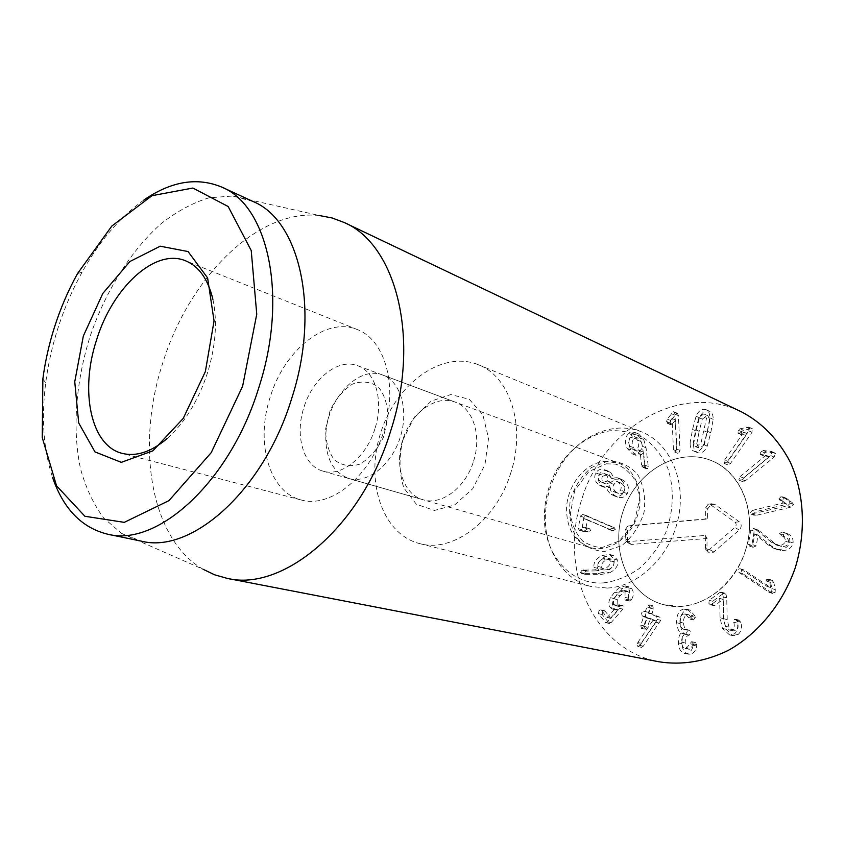 <?xml version="1.0" encoding="UTF-8"?>
<svg xmlns="http://www.w3.org/2000/svg" width="845" height="845" viewBox="0 0 845 845"><rect width="100%" height="100%" fill="white"/><g stroke="black" fill="none" stroke-linecap="round" stroke-linejoin="round"><path stroke-width="0.63" stroke-dasharray="4.22 3.17" d="M759.592 531.093L756.592 529.614L754.184 531.22L751.807 545.374L753.053 547.296L756.243 545.902L758.049 535.065L771.643 546.176L777.453 549.63L780.748 550.38C787.508 550.961 791.628 548.5 793.106 542.986C793.318 538.075 791.269 534.938 786.97 533.575L785.438 533.174L782.84 534.832L784.551 536.86C787.487 537.853 788.807 539.67 788.533 542.289C787.741 545.426 785.375 546.821 781.435 546.462L774.928 543.536L759.592 531.093L756.212 529.889L771.569 542.363L778.087 545.3C782.026 545.648 784.403 544.254 785.195 541.106C785.48 538.466 784.149 536.659 781.213 535.667L779.502 533.628L782.1 531.959L783.632 532.361C787.952 533.723 790.001 536.871 789.779 541.803C788.3 547.328 784.171 549.799 777.4 549.218L774.094 548.479L768.263 545.014L754.775 533.892L752.842 544.74L749.642 546.145L748.406 544.222L750.782 530.016L753.201 528.41L756.212 529.889M756.592 529.614L753.201 528.41M788.533 542.289L785.195 541.106M784.477 536.839L781.139 535.635M786.315 533.364L782.977 532.149M793.106 542.986L789.779 541.803M771.643 546.176L768.263 545.014M758.166 535.086L754.775 533.892M758.049 535.065L754.659 533.882M754.184 531.22L750.782 530.016M752.325 510.412L783.484 502.976L778.847 498.972L780.97 496.68L783.262 497.145L788.586 500.905L790.265 503.166L787.646 505.838L750.941 514.098L749.959 512.862L752.325 510.412L755.705 511.679L753.349 514.119L754.321 515.355L756.127 515.355L790.962 507.148L793.571 504.486L791.892 502.236L786.579 498.487L783.262 497.145M786.579 498.487L784.287 498.011L782.164 500.303L786.801 504.296L755.705 511.679M786.801 504.296L783.484 502.976M786.79 504.211L783.473 502.891M782.766 501.265L779.439 499.944M782.164 500.303L778.847 498.972M784.287 498.011L780.97 496.68M791.892 502.236L788.586 500.905M740.083 476.612L765.876 455.244L760.056 454.187L761.113 451.251L763.394 450.533L771.284 451.378L772.172 452.107L770.82 455.582L741.899 479.485L739.417 480.309L738.847 479.823L740.083 476.612L743.463 477.985L742.237 481.185L742.797 481.671L745.279 480.858L774.136 457.06L775.478 453.585L774.59 452.867L766.721 452.012L763.394 450.533M766.721 452.012L764.44 452.73L763.394 455.645L769.203 456.712L743.463 477.985M769.203 456.712L765.876 455.244M769.161 456.649L765.834 455.18M764.313 456.163L760.975 454.695M763.394 455.645L760.056 454.187M764.44 452.73L761.113 451.251M773.059 452.54L769.742 451.061M724.587 460.029L743.811 432.133L738.076 433.231L738.15 430.158L740.157 428.742L748.754 427.052L748.67 430.792L727.122 462.014L724.249 463.345L724.587 460.029L727.989 461.454L727.936 464.93L730.524 463.43L752.008 432.323L752.092 428.595L743.515 430.274L740.157 428.742M743.515 430.274L741.509 431.689L741.276 434.647L747.17 433.654L727.989 461.454M747.17 433.654L743.811 432.133M747.107 433.612L743.758 432.091M742.301 434.795L738.942 433.284M741.276 434.647L737.917 433.136M741.509 431.689L738.15 430.158M749.758 428.647L746.41 427.095M629.821 446.192C628.046 442.305 628.31 439.284 630.613 437.129L634.088 436.548L637.489 440.108C639.285 443.984 639.031 446.984 636.707 449.117L633.211 449.73L629.821 446.192L633.359 447.575C631.585 443.699 631.838 440.689 634.141 438.555L630.613 437.129M634.141 438.555L637.616 437.963L641.017 441.523L637.489 440.108M641.017 441.523C642.813 445.389 642.549 448.378 640.235 450.512L636.707 449.117M640.235 450.512L636.739 451.114L633.359 447.575M645.094 466.334L646.51 468.753L647.629 468.553L648.252 466.451L646.034 447.765L643.721 439.421L638.514 433.918L632.303 434.964C628.416 438.291 627.909 443.266 630.782 449.878L636.031 455.349L641.598 454.547L643.499 452.149L645.094 466.334L641.566 464.993L639.971 450.765L638.07 453.173L632.493 453.987L627.243 448.494C624.36 441.861 624.877 436.876 628.775 433.527L634.986 432.482L640.204 437.995L642.517 446.361L644.724 465.109L644.101 467.222L642.982 467.412L641.566 464.993M645.464 467.707L641.936 466.366M643.499 452.149L639.971 450.765M643.394 452.096L639.866 450.712M641.598 454.547L638.07 453.173M630.782 449.878L627.243 448.494M632.303 434.964L628.775 433.527M643.721 439.421L640.204 437.995M600.858 481.914C598.355 479.971 597.679 477.689 598.82 475.059L603.816 473.39L605.263 474.129C607.798 476.062 608.495 478.344 607.365 480.985L602.4 482.696L600.858 481.914L604.45 483.171C601.957 481.227 601.281 478.957 602.422 476.337L598.82 475.059M602.422 476.337L607.397 474.668L608.844 475.408L605.263 474.129M608.844 475.408C611.379 477.34 612.076 479.622 610.946 482.252L607.365 480.985M610.946 482.252L607.344 481.016M610.924 482.284L605.992 483.953L604.45 483.171M610.428 483.171C611.812 481.037 613.723 480.372 616.163 481.175L617.991 482.125C621.064 484.46 621.909 487.142 620.515 490.174C619.153 492.265 617.251 492.92 614.811 492.149L612.857 491.156C609.858 488.832 609.044 486.171 610.428 483.171L614.009 484.428C615.392 482.305 617.304 481.639 619.744 482.453L621.571 483.393L617.991 482.125M621.571 483.393C624.645 485.717 625.48 488.399 624.096 491.42L620.515 490.174M624.096 491.42C622.733 493.501 620.832 494.156 618.392 493.385L612.857 491.156M616.449 492.392C613.449 490.079 612.636 487.417 614.009 484.428M610.153 487.428C610.143 490.427 611.706 493.153 614.843 495.603L617.853 497.145C621.836 498.37 624.962 497.187 627.233 493.596C629.641 488.59 628.405 484.185 623.504 480.382L620.843 479.009L614.801 479.242L610.681 472.376L608.199 471.077C604.566 469.799 601.629 470.845 599.39 474.225C597.299 479.009 598.44 483.034 602.781 486.308L605.147 487.523L610.153 487.428L606.488 486.128L601.545 486.276L599.179 485.062C594.827 481.787 593.697 477.742 595.788 472.946C598.038 469.556 600.975 468.5 604.619 469.778L607.101 471.077L611.22 477.964L617.272 477.731L619.934 479.104C624.835 482.907 626.082 487.333 623.663 492.36C621.381 495.952 618.255 497.145 614.273 495.92L611.252 494.378C608.115 491.917 606.552 489.181 606.562 486.181M614.843 495.603L611.252 494.378M610.079 487.375L606.488 486.128M602.781 486.308L599.179 485.062M599.39 474.225L595.788 472.946M610.681 472.376L607.101 471.077M614.727 479.189L611.146 477.911M614.801 479.242L611.22 477.964M623.504 480.382L619.934 479.104M627.233 493.596L623.663 492.36M613.143 530.818L615.35 529.308L614.22 527.534L586.208 515.64L583.916 517.32L582.004 529.709L583.05 531.41L588.321 531.885L590.666 530.406L589.514 528.716L585.986 528.136L587.286 519.675L613.143 530.818L583.641 518.545L582.332 527.037L585.87 527.618L587.021 529.308L584.666 530.787L579.395 530.311L578.339 528.621L580.272 516.179L582.575 514.499L610.608 526.403L611.738 528.188L609.52 529.709M587.412 519.686L583.768 518.555M587.286 519.675L583.641 518.545M583.916 517.32L580.272 516.179M588.585 516.39L584.941 515.239M614.22 527.534L610.608 526.403M615.35 529.308L611.738 528.188M740.949 569.181L767.091 586.472L766.267 579.733L769.14 579.448L770.46 581.55L771.897 588.606L771.707 591.701L769.446 592.482L739.058 572.509L737.854 569.424L739.956 568.696L744.382 570.248L743.399 569.762L741.297 570.481L742.501 573.554L772.848 593.475L775.097 592.694L775.287 589.62L773.851 582.585L770.46 581.55M773.851 582.585L771.717 580.114L769.668 580.769L770.492 587.486L744.382 570.248M770.492 587.486L767.091 586.472M770.534 587.412L767.133 586.398M769.499 581.994L766.098 580.959M769.668 580.769L766.267 579.733M772.531 580.483L769.14 579.448M775.287 589.62L771.897 588.606M726.742 597.89L726.003 594.267L724.693 593.105L723.531 593.348L712.694 601.26L712.419 604.323L713.803 605.643L714.891 605.39L723.172 599.359L723.552 618.646L725.961 629.24L732.974 635.683L737.991 634.637C741.583 631.215 742.459 627.085 740.611 622.258L738.794 620.072L737.611 620.314L737.199 623.092C738.234 626.314 737.791 628.701 735.837 630.285L732.985 630.898L728.971 627.138L727.207 619.607L726.742 597.89L723.257 596.929L723.711 618.73L725.475 626.282L729.488 630.053L732.351 629.44C734.305 627.856 734.759 625.448 733.713 622.226L734.125 619.438L735.319 619.184L737.136 621.381C738.984 626.229 738.107 630.37 734.506 633.803L729.478 634.859L722.454 628.395L720.046 617.758L719.686 598.408L711.384 604.46L710.286 604.724L708.902 603.393L709.177 600.32L720.035 592.377L721.207 592.134L722.517 593.306L723.257 596.929M726.003 594.267L722.517 593.306M735.837 630.285L732.351 629.44M737.199 623.092L733.713 622.226M740.611 622.258L737.136 621.381M737.991 634.637L734.506 633.803M723.552 618.646L720.046 617.758M723.236 599.464L719.739 598.513M723.172 599.359L719.686 598.408M723.531 593.348L720.035 592.377M695.139 616.216L689.847 610.058L687.249 609.932C682.433 611.167 680.088 615.72 680.236 623.589C680.975 629.43 682.433 632.82 684.619 633.771L684.619 633.898C682.792 635.831 681.894 639.084 681.947 643.658C682.433 649.615 684.461 653.101 688.052 654.125L690.059 654.21C693.903 653.238 696.1 650.502 696.671 646.013L696.766 644.65L695.086 642.506L689.9 649.245L688.728 649.192C686.679 648.633 685.517 646.562 685.242 642.961C685.147 638.292 686.457 635.693 689.171 635.144L690.83 632.44L689.583 630.222L687.45 630.19C685.179 629.525 683.869 627.148 683.531 623.071C683.299 618.308 684.64 615.551 687.545 614.801L689.045 614.875L693.565 619.976L695.329 617.357L695.139 616.216L691.59 615.34L691.77 616.491L690.006 619.121L685.475 613.988L683.985 613.924C681.07 614.674 679.729 617.441 679.95 622.216C680.288 626.314 681.598 628.701 683.869 629.367L686.013 629.398L687.26 631.616L685.601 634.341C682.876 634.88 681.566 637.5 681.661 642.179C681.926 645.791 683.087 647.883 685.147 648.432L686.32 648.485L691.516 641.725L693.196 643.869L693.101 645.242C692.53 649.752 690.323 652.488 686.478 653.47L684.461 653.386C680.869 652.361 678.831 648.865 678.355 642.876C678.303 638.292 679.2 635.028 681.038 633.085L681.038 632.958C678.852 632.007 677.394 628.606 676.655 622.744C676.518 614.854 678.862 610.28 683.689 609.044L686.288 609.16C688.844 610.027 690.608 612.086 691.59 615.34M693.925 619.998L690.365 619.131M692.245 618.403L688.686 617.537M687.545 614.801L683.985 613.924M683.531 623.071L679.95 622.216M688.833 630.243L685.263 629.419M689.171 635.144L685.601 634.341M685.242 642.961L681.661 642.179M689.9 649.245L686.32 648.485M693.671 644.555L690.101 643.784M696.766 644.65L693.196 643.869M696.671 646.013L693.101 645.242M690.059 654.21L686.478 653.47M681.947 643.658L678.355 642.876M684.619 633.898L681.038 633.085M684.619 633.771L681.038 632.958M680.236 623.589L676.655 622.744M687.249 609.932L683.689 609.044M660.051 617.262L651.96 614.019L653.449 608.981L652.72 605.77L650.555 607.83L649.002 612.435L647.196 612.118L645.157 613.829L645.791 616.67L647.228 617.653L644.418 625.965L644.978 629.145L647.291 627.148L650.396 618.54L656.639 621.064L641.429 643.256L640.88 644.355L641.45 647.291L643.341 646.14L660.758 620.293L660.051 617.262L656.449 616.406L657.156 619.448L655.625 622.205L639.686 645.39L637.954 646.594L637.225 643.594L637.774 642.496L653.016 620.219L646.763 617.695L643.658 626.325L641.334 628.331L640.774 625.142L643.605 616.808L642.158 615.825L641.524 612.974L643.563 611.252L645.379 611.569L646.943 606.953L649.108 604.872L649.826 608.104L648.337 613.153L656.449 616.406M659.237 623.04L655.625 622.205M641.429 643.256L637.774 642.496M656.597 621.181L652.974 620.336M656.639 621.064L653.016 620.219M645.791 616.67L642.158 615.825M647.312 612.15L643.689 611.284M631.637 599.38C633.866 595.45 633.887 591.901 631.711 588.701L628.965 586.852L622.797 588.606L618.234 593.063L614.188 598.577C612.034 602.559 611.928 605.833 613.882 608.4L616.174 609.953L618.318 609.9L610.787 618.382L605.062 611.146L604.439 610.713L602.654 611.611L602.158 614.505L609.446 623.494L611.125 622.607L622.881 609.139L623.557 606.066L622.945 605.664L618.614 606.393L617.093 605.347L617.294 599.601L620.272 595.588L623.768 592.091L627.212 591.099L628.743 592.123L628.574 600.7L629.229 601.122L631.637 599.38L628.004 598.482L625.585 600.225L624.93 599.802L625.099 591.204L623.568 590.18L620.124 591.173L613.628 598.714L613.428 604.481L614.949 605.527L619.29 604.788L619.903 605.189L619.227 608.273L607.449 621.793L605.759 622.68L598.461 613.66L598.968 610.755L600.753 609.858L601.386 610.291L607.111 617.558L614.653 609.044L612.509 609.097L610.217 607.534C608.252 604.967 608.358 601.682 610.523 597.69L614.59 592.144L619.142 587.666L625.321 585.912L628.078 587.771C630.254 590.972 630.233 594.542 628.004 598.482M628.574 600.7L624.93 599.802M628.764 598.281L625.12 597.383M623.768 592.091L620.124 591.173M617.294 599.601L613.628 598.714M621.297 606.002L617.632 605.126M618.318 609.9L614.653 609.044M618.265 609.847L614.6 608.981M613.882 608.4L610.217 607.534M614.188 598.577L610.523 597.69M631.711 588.701L628.078 587.771M597.911 566.404C597.415 563.235 599.073 560.71 602.897 558.809L607.777 558.122L610.259 560.837C610.745 563.974 609.055 566.499 605.189 568.4L600.394 569.086L597.911 566.404L601.566 567.386C601.07 564.238 602.728 561.714 606.552 559.823L602.897 558.809M606.552 559.823L611.41 559.147L613.893 561.851L610.259 560.837M613.893 561.851C614.378 564.978 612.699 567.491 608.833 569.393L605.189 568.4M608.833 569.393L604.059 570.069L601.566 567.386M609.583 572.794C615.963 569.498 618.656 565.294 617.653 560.161L613.248 555.44L605.559 556.559C599.517 559.76 596.908 563.71 597.721 568.389L599.031 570.861L585.638 571.104L584.201 573.438L585.089 574.325L601.756 574.325L609.583 572.794L605.928 571.811L598.091 573.364L581.402 573.375L580.515 572.477L581.952 570.143L595.366 569.889L594.056 567.407C593.243 562.707 595.862 558.756 601.915 555.535L609.615 554.404L614.019 559.147C615.023 564.291 612.319 568.516 605.928 571.811M585.638 574.378L581.962 573.428M586.863 570.829L583.187 569.868M599.031 570.861L595.366 569.889M599.105 570.755L595.44 569.773M597.721 568.389L594.056 567.407M605.559 556.559L601.915 555.535M617.653 560.161L614.019 559.147M673.433 449.688L672.06 418.486L668.12 423.419L666.578 421.454L667.307 419.131L673.222 411.737L673.951 411.79L674.997 414.134L676.549 449.012L675.102 451.99L673.433 449.688L676.908 451.103L678.577 453.395L680.024 450.427L678.44 415.666L677.405 413.321L676.676 413.268L670.772 420.63L667.307 419.131M670.772 420.63L670.053 422.954L671.585 424.908L675.514 419.997L676.908 451.103M675.514 419.997L672.06 418.486M675.451 420.018L671.986 418.507M672.451 424.243L668.986 422.753M671.585 424.908L668.12 423.419M670.053 422.954L666.578 421.454M674.606 415.096L671.152 413.575M695.731 429.83L698.889 417.62L703.579 413.987L704.519 414.23L706.462 418.486L700.949 443.192L696.248 446.783L695.435 446.572L693.386 442.21L695.731 429.83L699.164 431.33L702.301 419.152L698.889 417.62M702.301 419.152L706.98 415.539L707.92 415.793L709.863 420.028L706.462 418.486M709.863 420.028L704.381 444.65L700.949 443.192M704.381 444.65L699.692 448.23L698.878 448.008L696.829 443.667L693.386 442.21M696.829 443.667L699.164 431.33M693.565 444.29C693.481 448.642 694.696 451.388 697.209 452.508L698.646 452.888C702.184 453.269 705.036 450.998 707.223 446.086L710.761 432.756L713.18 419.352C713.233 415.18 712.092 412.508 709.758 411.357L708.015 410.892C704.487 410.607 701.646 412.909 699.491 417.779L695.984 430.939L693.565 444.29L690.111 442.843L692.551 429.45L696.069 416.236C698.223 411.346 701.075 409.043 704.614 409.318L706.367 409.793C708.702 410.945 709.832 413.617 709.779 417.81L707.349 431.256L703.8 444.628C701.614 449.561 698.741 451.843 695.203 451.462L693.766 451.082C691.252 449.962 690.038 447.206 690.111 442.843M699.491 417.779L696.069 416.236M713.18 419.352L709.779 417.81M707.223 446.086L703.8 444.628M741.266 411.758C679.549 381.338 601.904 429.218 581.508 500.261C558.492 568.706 592.905 649.889 659.015 661.793M745.575 550.127C757.722 513 741.149 471.901 711.522 460.652C677.458 446.561 635.672 471.869 623.029 511.405C609.72 550.739 628.331 595.915 664.107 604.788C695.467 613.639 734.294 588.68 745.575 550.127M473.559 461.18C481.956 435.597 472.999 408.103 455.201 402.104C435.904 394.351 410.691 413.142 402.748 439.96C394.171 465.87 403.466 494.631 423.081 499.744C441.449 505.68 465.679 487.681 473.559 461.18M402.811 440.139L414.177 417.356L431.203 401.09L450.807 394.541L469.281 399.294L482.854 414.81L488.537 438.228L484.924 464.75L472.725 488.706L454.578 505.014L434.425 510.443L416.384 504.254L403.899 488.061C399.146 473.274 398.787 457.293 402.811 440.139M374.948 428.658C366.36 457.325 341.401 477.15 323.001 471.13C303.313 466.028 294.651 435.428 303.894 407.522C312.502 378.655 338.327 357.91 357.678 365.716C375.55 371.673 384.042 400.974 374.948 428.658M510.898 472.535C496.533 520.784 452.793 553.221 419.638 543.599C381.729 534.114 364.755 480.066 381.01 431.795C396.58 383.313 442.326 349.893 478.46 364.765C509.936 376.458 526.129 426.007 510.898 472.535M212.908 299.383C217.535 321.353 215.76 345.763 207.595 372.603C198.311 400.752 184.823 422.732 167.12 438.566M270.21 397.087C255.211 442.241 268.942 492.308 301.39 500.039C330.268 508.172 368.726 477.911 383.44 432.598C398.491 387.401 385.521 340.218 357.456 329.613C325.98 316.21 284.142 350.379 270.21 397.087M143.988 199.948C120.191 216.816 99.552 240.899 82.081 272.196C72.216 289.993 64.104 308.879 57.745 328.842C52.073 346.735 48.059 364.713 45.704 382.774C41.183 418.338 43.496 449.962 52.633 477.657M252.972 201.48L232.671 196.019L209.011 197.804C192.85 202.779 177.006 211.313 161.479 223.397C131.112 250.12 105.688 290.838 90.183 336.13C75.765 381.792 72.057 429.651 80.624 469.186C85.947 488.125 93.637 504.391 103.681 517.996L121.669 533.47L141.242 541.127M121.669 533.47L203.032 569.245C150.156 538.603 135.76 445.495 162.61 363.424C188.498 278.702 257.017 208.599 319.378 215.538L232.671 196.019M628.236 526.002L705.554 519.168L705.786 507.539L708.184 504.201L710.307 504.539L734.981 522.189C736.565 523.805 736.534 525.558 734.907 527.449L709.441 549.482L705.564 549.134L705.226 535.455L627.729 541.634L625.87 540.832L625.226 538.783L625.543 529.287L627.793 526.086L631.891 525.453L627.708 530.533L627.391 539.997L628.384 543.166L631.268 544.423L707.107 538.508L706.916 548.426L707.793 551.426C709.525 553.433 711.532 553.612 713.814 551.975L739.248 530.037C741.783 527.1 741.826 524.386 739.364 521.872L714.701 504.285L711.395 503.768L707.687 508.933L707.497 518.756L631.891 525.453M707.497 518.756L705.554 519.168M707.107 538.508L705.226 535.455M325.674 428.837L330.173 410.353C335.919 398.682 343.397 389.915 352.608 384.031C362.125 380.662 370.723 381.644 378.391 386.999C384.665 394.837 387.855 405.241 387.939 418.212L383.324 437.499C377.219 449.624 369.392 458.508 359.833 464.148C350.126 467.063 341.612 465.595 334.271 459.754C328.42 451.663 325.557 441.354 325.674 428.837M325.938 432.524C328.04 397.71 359.199 365.251 382.743 375.064C400.773 381.465 409.17 410.564 400.002 438.048C391.066 465.606 367.036 484.037 348.721 478.481C332.349 472.112 324.755 456.796 325.938 432.524M604.175 461.37L618.286 462.954C635.704 469.207 644.819 493.755 637.341 516.115C630.085 538.55 608.168 552.894 590.454 547.592C574.526 541.666 566.562 528.579 566.562 508.331C567.185 485.59 584.687 463.43 604.175 461.37M603.51 582.902C569.646 585.384 543.124 552.957 544.37 515.049C544.898 495.55 550.739 477.795 561.893 461.792C574.621 445.178 591.595 434.066 609.773 430.813C621.931 430.126 633.38 432.598 644.144 438.217C654.062 445.6 661.91 455.487 667.666 467.887C674.426 487.787 673.75 511.183 665.638 532.91C658.973 546.821 650.28 558.619 639.549 568.326C628.036 576.364 616.026 581.223 603.51 582.902M607.47 588.057C638.545 586.652 670.096 556.485 678.197 518.64C686.52 480.826 669.937 443.224 641.968 432.038C615.54 420.863 582.68 433.865 563.699 460.99C552.007 477.752 545.891 496.342 545.352 516.76C544.518 549.863 563.245 579.839 591.151 586.525L607.47 588.057M679.982 606.383C710.138 605.358 740.252 577.505 747.645 542.236C755.24 507.011 738.794 471.584 711.522 460.652C677.458 446.561 635.672 471.869 623.029 511.405C609.72 550.739 628.331 595.915 664.107 604.788L679.982 606.383M774.928 543.536L771.569 542.363M781.435 546.462L778.087 545.3M782.84 534.832L779.502 533.628M785.438 533.174L782.1 531.959M780.748 550.38L777.4 549.218M756.243 545.902L752.842 544.74M751.807 545.374L748.406 544.222M793.571 504.486L790.265 503.166M790.962 507.148L787.646 505.838M756.127 515.355L752.737 514.098M775.478 453.585L772.172 452.107M774.136 457.06L770.82 455.582M745.279 480.858L741.899 479.485M752.367 428.764L749.029 427.221M752.008 432.323L748.67 430.792M730.524 463.43L727.122 462.014M646.034 447.765L642.517 446.361M648.252 466.451L644.724 465.109M647.629 468.553L644.101 467.222M612.298 530.554L608.675 529.445M585.986 528.136L582.332 527.037M586.261 528.389L582.617 527.291M588.828 528.59L585.173 527.491M588.321 531.885L584.666 530.787M583.578 531.494L579.923 530.406M582.004 529.709L578.339 528.621M586.208 515.64L582.575 514.499M775.097 592.694L771.707 591.701M771.665 592.905L768.274 591.912M742.501 573.554L739.058 572.509M727.207 619.607L723.711 618.73M728.971 627.138L725.475 626.282M737.611 620.314L734.125 619.438M740.231 621.381L736.755 620.505M725.961 629.24L722.454 628.395M714.891 605.39L711.384 604.46M712.694 601.26L709.177 600.32M695.329 617.357L691.77 616.491M689.087 630.212L685.517 629.388M689.393 635.113L685.813 634.31M695.086 642.506L691.516 641.725M660.758 620.293L657.156 619.448M643.341 646.14L639.686 645.39M641.45 647.291L637.795 646.552M640.88 644.355L637.225 643.594M650.418 618.551L646.795 617.706M650.111 618.815L646.488 617.97M647.291 627.148L643.658 626.325M644.418 625.965L640.774 625.142M647.228 617.653L643.605 616.808M647.154 617.23L643.531 616.375M649.002 612.435L645.379 611.569M650.555 607.83L646.943 606.953M653.449 608.981L649.826 608.104M651.886 613.586L648.263 612.731M651.96 614.019L648.337 613.153M631.025 600.246L627.381 599.348M628.743 592.123L625.099 591.204M620.272 595.588L616.618 594.679M617.093 605.347L613.428 604.481M623.557 606.066L619.903 605.189M622.881 609.139L619.227 608.273M611.125 622.607L607.449 621.793M608.854 623.082L605.168 622.269M602.158 614.505L598.461 613.66M605.062 611.146L601.386 610.291M610.703 618.318L607.016 617.494M611.051 618.234L607.375 617.399M618.234 593.063L614.59 592.144M622.797 588.606L619.142 587.666M601.756 574.325L598.091 573.364M584.201 573.438L580.515 572.477M585.638 571.104L581.952 570.143M676.676 413.268L673.222 411.737M678.44 415.666L674.997 414.134M680.024 450.427L676.549 449.012M707.55 432.365L704.128 430.865M695.984 430.939L692.551 429.45M710.761 432.756L707.349 431.256M707.687 508.933L705.786 507.539M714.701 504.285L710.307 504.539M739.364 521.872L734.981 522.189M739.248 530.037L734.907 527.449M713.814 551.975L709.441 549.482M706.916 548.426L704.994 547.201M631.268 544.423L627.729 541.634M627.391 539.997L625.226 538.783M627.708 530.533L625.543 529.287M607.999 461.053L591.532 467.475C581.582 475.788 574.526 486.551 570.343 499.744C568.431 513.359 570.259 525.685 575.846 536.755C583.451 545.944 593.063 550.855 604.671 551.489L621.645 545.638C632.155 537.314 639.612 526.234 644.017 512.387C645.865 498.127 643.721 485.442 637.584 474.351C629.44 465.458 619.575 461.021 607.999 461.053M757.49 529.826L754.099 528.611M778.995 545.912L775.636 544.74M784.551 536.86L781.213 535.667M786.97 533.575L783.632 532.361M777.453 549.63L774.094 548.479M753.053 547.296L749.642 546.145M785.934 498.117L782.618 496.786M754.321 515.355L750.941 514.098M763.817 456.004L760.489 454.536M774.59 452.867L771.284 451.378M742.797 481.671L739.417 480.309M741.435 434.742L738.076 433.231M752.092 428.595L748.754 427.052M727.936 464.93L724.535 463.514M634.088 436.548L637.616 437.963M633.211 449.73L636.739 451.114M636.031 455.349L632.493 453.987M638.514 433.918L634.986 432.482M646.51 468.753L642.982 467.412M603.816 473.39L607.397 474.668M602.4 482.696L605.992 483.953M616.163 481.175L619.744 482.453M614.811 492.149L618.392 493.385M605.147 487.523L601.545 486.276M608.199 471.077L604.619 469.778M620.843 479.009L617.272 477.731M617.853 497.145L614.273 495.92M612.794 530.755L609.171 529.646M586.166 528.378L582.511 527.269M589.514 528.716L585.87 527.618M583.05 531.41L579.395 530.311M587.275 515.851L583.631 514.711M771.717 580.114L768.327 579.068M772.848 593.475L769.446 592.482M743.399 569.762L739.956 568.696M732.985 630.898L729.488 630.053M738.794 620.072L735.319 619.184M732.974 635.683L729.478 634.859M713.803 605.643L710.286 604.724M724.693 593.105L721.207 592.134M693.565 619.976L690.006 619.121M689.045 614.875L685.475 613.988M687.45 630.19L683.869 629.367M689.583 630.222L686.013 629.398M688.728 649.192L685.147 648.432M695.519 642.517L691.949 641.735M688.052 654.125L684.461 653.386M689.847 610.058L686.288 609.16M641.609 647.344L637.954 646.594M650.396 618.54L646.763 617.695M645.179 629.208L641.535 628.395M647.196 612.118L643.563 611.252M652.72 605.77L649.108 604.872M629.229 601.122L625.585 600.225M627.212 591.099L623.568 590.18M618.614 606.393L614.949 605.527M622.945 605.664L619.29 604.788M609.446 623.494L605.759 622.68M604.439 610.713L600.753 609.858M610.787 618.382L607.111 617.558M616.174 609.953L612.509 609.097M628.965 586.852L625.321 585.912M607.777 558.122L611.41 559.147M600.394 569.086L604.059 570.069M585.089 574.325L581.402 573.375M613.248 555.44L609.615 554.404M670.962 424.845L667.497 423.356M677.405 413.321L673.951 411.79M677.933 453.353L674.458 451.948M704.519 414.23L707.92 415.793M695.435 446.572L698.878 448.008M709.758 411.357L706.367 409.793M697.209 452.508L693.766 451.082M323.001 471.13L423.081 499.744M357.678 365.716L455.201 402.104M357.456 329.613L185.668 260.841M301.39 500.039L122.324 453.406M419.638 543.599L591.151 586.525M478.46 364.765L641.968 432.038M42.863 378.972L45.704 382.774M77.529 273.569L82.081 272.196M708.184 504.201L711.395 503.768M705.564 549.134L707.793 551.426M625.87 540.832L628.384 543.166M627.793 526.086L631.194 525.579M348.721 478.481L590.454 547.592M382.743 375.064L618.286 462.954M606.298 463.81L615.297 464.106C623.103 466.208 630 472.017 635.979 481.523L639.707 499.036L634.067 523.266L618.91 541.149L602.77 547.285C597.13 547.782 590.497 545.743 582.86 541.17C576.1 534.22 571.949 525.009 570.407 513.528L574.621 490.691L588.902 471.51L606.298 463.81M544.37 515.049L545.352 516.76M561.893 461.792L563.699 460.99"/><path stroke-width="1.27" d="M227.125 578.36L659.015 661.793C681.999 665.406 705.068 661.614 728.221 650.428C758.039 633.813 782.702 603.805 795.166 568.041C806.373 531.854 804.334 493.057 790.202 461.993C778.224 439.242 761.905 422.5 741.266 411.758L344.19 222.499C395.798 244.237 420.894 338.253 390.717 430.834C361.755 526.836 283.117 592.123 227.125 578.36L214.662 574.822L203.032 569.245M167.12 438.566C151.266 451.906 136.33 456.849 122.324 453.406C90.647 445.906 79.705 390.823 96.499 340.165C112.343 287.828 154.973 247.712 185.668 260.841C198.987 266.386 208.071 279.23 212.908 299.383M205.356 371.62L214.06 320.931L207.606 277.91L188.055 251.556L160.201 246.201L129.919 261.506L102.784 293.5L83.338 336.025L74.751 381.771L78.691 422.922L94.967 451.895L121.268 462.352L152.871 450.839L183.217 418.444L205.356 371.62M54.355 327.575C60.428 308.531 68.149 290.532 77.529 273.569L111.815 226.069L152.005 195.681L192.892 188.044L228.161 206.507L251.229 250.542L256.753 314.213L242.61 386.271L211.208 452.656L168.968 500.61L124.268 522.358L84.912 516.274L56.552 485.854L42.25 437.552L42.863 378.972C45.112 361.766 48.947 344.633 54.355 327.575M52.633 477.657C63.47 508.965 81.796 527.808 107.611 534.177C157.181 547.38 230.104 482.02 258.834 387.559C288.589 296.405 268.076 205.578 221.781 187.104C197.223 176.911 171.292 181.2 143.988 199.948M107.611 534.177L141.242 541.127C191.202 554.32 263.703 490.723 291.694 398.47C320.751 309.45 299.563 220.175 252.972 201.48L221.781 187.104M319.378 215.538L332.053 217.947L344.19 222.499"/></g></svg>
